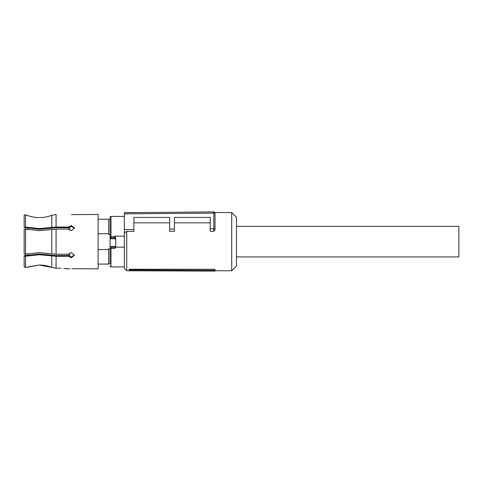 <?xml version="1.0" encoding="UTF-8"?>
<svg xmlns="http://www.w3.org/2000/svg" width="483" height="483" viewBox="0 0 483 483"><rect width="100%" height="100%" fill="white"/><g stroke="black" fill="none" stroke-linecap="round" stroke-linejoin="round"><path stroke-width="0.72" d="M236.489 256.926L458.85 256.926L458.85 226.388L236.489 226.388M215.013 270.311L215.013 269.254L129.13 269.254L129.13 270.184L130.368 270.788L215.013 271.102L215.013 270.311L130.368 269.955L130.368 270.788M124.354 213.872L124.354 212.683L213.812 211.898A1.195 1.195 0 0 1 215.013 213.094L215.013 230.119L215.013 213.094L124.354 213.872L124.354 233.186L126.739 231.321L126.739 270.764L130.313 270.764M214.881 212.55L231.713 212.55L231.713 270.764L215.013 270.764M129.13 269.254L130.368 269.955M215.013 230.119L213.824 231.321L213.824 228.773L215.013 228.278M213.824 211.898A1.195 1.195 0 0 0 213.812 211.898L213.812 228.773L210.244 228.803L210.244 231.321L213.824 231.321M174.454 222.832L210.244 222.832M126.739 231.321L133.9 231.321L133.9 217.41L169.684 217.41L169.684 231.321L174.454 231.321L174.454 217.41L210.244 217.41L210.244 228.803M133.9 222.832L169.684 222.832M124.354 233.186L124.354 268.379L126.739 270.764M231.713 270.764L236.489 265.994L236.489 217.32L231.713 212.55M214.983 212.828L214.736 212.327M169.684 229.153L174.454 229.117M124.354 229.552L133.9 229.467M25.581 229.202L25.581 227.916L25.581 229.202L24.15 229.449L25.557 229.196L39.419 230.657L56.076 229.105L68.658 229.105L71.387 230.723L74.37 228.054L71.387 225.555L68.658 227.04L68.658 227.753L55.901 227.753L39.419 229.304L24.295 227.626M39.419 217.591C43.687 217.579 47.811 216.813 51.784 215.285C47.811 216.813 43.687 217.579 39.419 217.591L38.598 217.579C34.058 217.459 29.711 216.493 25.557 214.669C29.97 216.601 34.589 217.573 39.419 217.591M25.557 214.669L24.15 215.183L25.557 214.669L25.557 227.131L39.419 228.592L56.076 227.04L68.658 227.04M24.15 229.449L24.15 253.859L25.557 254.118L39.419 252.657L56.076 254.209L68.658 254.209L71.387 252.591L74.37 255.253L71.387 257.759L68.658 256.274L56.076 256.274L39.419 254.722L25.557 256.183L25.557 267.528L39.419 265.034L28.92 266.725M24.15 266.725L25.557 267.528L24.15 266.725L24.15 255.93L25.557 256.183M51.784 267.401C47.823 265.837 43.699 265.052 39.419 265.034L56.076 268.222L51.784 267.401L51.784 255.875M25.557 229.196L25.581 255.398L24.15 255.718L39.419 254.004L55.901 255.561L68.658 255.561L68.658 256.274M26.058 255.549L25.581 255.072L25.581 255.398L25.581 254.112L24.15 253.859M24.15 215.183L24.15 227.384L25.557 227.131M68.658 227.753L71.387 226.279L74.34 228.417M74.34 254.897L71.387 257.034L68.658 255.561M71.387 214.621L98.109 214.458L98.109 268.856L71.677 268.693M51.784 215.285L56.076 214.482L51.784 215.285L51.784 227.439M66.576 268.82L65.386 268.596M63.798 268.379L68.658 268.826L66.612 268.826M69.745 268.741L68.658 268.826M56.076 256.274L56.076 268.222L60.894 268.222M98.109 219.228L108.609 219.228L108.609 233.772L98.109 233.772M98.109 264.08L108.609 264.08L108.609 248.836L110.039 248.836L110.039 263.845L108.609 263.845M98.109 249.542L108.609 249.542M110.993 237.733L110.993 236.688L110.039 236.875L110.039 238.614L110.384 238.795A0.954 0.839 -90 0 1 111.223 237.841L110.039 238.614L110.039 234.478L108.609 234.478L108.609 233.772M108.609 219.469L110.039 219.469M110.039 246.469L110.118 246.427A0.954 0.93 -90 0 0 111.048 247.381L110.993 247.411A0.954 0.936 180 0 1 110.039 246.469L110.039 238.614M111.048 247.381L114.755 247.381A0.954 0.93 -90 0 0 115.685 246.427L114.755 247.381M110.039 236.875L110.039 217.38A0.954 0.954 0 0 1 110.993 216.426L110.993 236.688L114.809 236.688L114.809 236.151L115.763 238.246L115.419 238.795A0.954 0.839 -90 0 0 114.58 237.841L111.223 237.841L114.809 237.733L115.763 238.614L115.763 246.674L114.809 248.431L114.809 247.411M110.039 265.934A0.954 0.954 0 0 0 110.993 266.888L124.354 266.888M110.993 216.426L124.354 216.426M115.763 238.246L115.763 238.614M114.809 236.151L124.354 236.151L124.354 247.163L115.666 247.163M69.721 253.062L69.721 256.618L69.721 253.062M69.721 226.696L69.721 230.252L69.721 226.696M51.784 229.503L51.784 253.81M56.076 229.105L56.076 254.209M56.076 214.482L56.076 227.04M110.118 246.427L115.685 246.427M110.384 238.795L115.419 238.795M110.993 247.411L110.993 248.431L110.039 248.171M114.809 237.733L114.809 236.688L115.268 236.712M114.809 248.431L110.993 248.431L110.993 266.888M68.29 227.753L68.29 229.105M68.29 254.209L68.29 255.561M27.966 228.362L27.966 229.673M27.966 253.641L27.966 254.952M126.739 212.55L139.448 212.55"/></g></svg>
